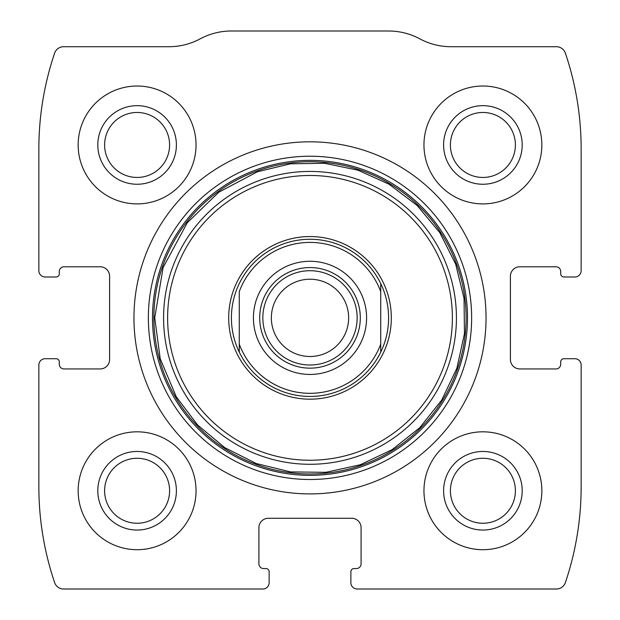 <?xml version="1.0" encoding="UTF-8"?>
<svg xmlns="http://www.w3.org/2000/svg" width="620" height="620" viewBox="0 0 620 620"><rect width="100%" height="100%" fill="white"/><g stroke="black" fill="none" stroke-linecap="round" stroke-linejoin="round"><path stroke-width="0.93" d="M38.858 365.017L38.858 486.832A298.646 298.646 0 0 0 54.63 582.591A9.432 9.432 0 0 0 63.566 589L262.841 589A6.285 6.285 0 0 0 269.134 582.715L269.134 571.71A3.146 3.146 0 0 0 265.988 568.563L263.632 568.563A4.712 4.712 0 0 1 258.912 563.851L258.912 527.697A9.432 9.432 0 0 1 268.344 518.266L351.656 518.266A9.432 9.432 0 0 1 361.088 527.697L361.088 563.851A4.712 4.712 0 0 1 356.368 568.563L354.012 568.563A3.146 3.146 0 0 0 350.866 571.71L350.866 582.715A6.285 6.285 0 0 0 357.159 589L556.435 589A9.432 9.432 0 0 0 565.37 582.591A298.646 298.646 0 0 0 581.142 486.832L581.142 365.017A6.285 6.285 0 0 0 574.856 358.724L563.851 358.724A3.146 3.146 0 0 0 560.705 361.871L560.705 364.227A4.712 4.712 0 0 1 555.993 368.947L519.839 368.947A9.432 9.432 0 0 1 510.407 359.515L510.407 276.202A9.432 9.432 0 0 1 519.839 266.778L555.993 266.778A4.712 4.712 0 0 1 560.705 271.49L560.705 273.846A3.146 3.146 0 0 0 563.851 276.993L574.856 276.993A6.285 6.285 0 0 0 581.142 270.708L581.142 148.885A298.646 298.646 0 0 0 565.37 53.126A9.432 9.432 0 0 0 556.435 46.717L451.073 46.717A66.015 66.015 0 0 1 419.833 38.858A66.015 66.015 0 0 0 388.593 31L231.407 31A66.015 66.015 0 0 0 200.167 38.858A66.015 66.015 0 0 1 168.927 46.717L63.566 46.717A9.432 9.432 0 0 0 54.63 53.126A298.646 298.646 0 0 0 38.858 148.885L38.858 270.708A6.285 6.285 0 0 0 45.144 276.993L56.149 276.993A3.146 3.146 0 0 0 59.295 273.846L59.295 271.49A4.712 4.712 0 0 1 64.007 266.778L100.161 266.778A9.432 9.432 0 0 1 109.593 276.202L109.593 359.515A9.432 9.432 0 0 1 100.161 368.947L64.007 368.947A4.712 4.712 0 0 1 59.295 364.227L59.295 361.871A3.146 3.146 0 0 0 56.149 358.724L45.144 358.724A6.285 6.285 0 0 0 38.858 365.017M486.041 317.858A176.041 176.041 0 0 0 310 141.817A176.041 176.041 0 0 0 133.959 317.858A176.041 176.041 0 0 0 310 493.907A176.041 176.041 0 0 0 486.041 317.858M78.159 490.761A58.947 58.947 0 0 1 166.571 439.712A58.947 58.947 0 0 1 166.571 541.81A58.947 58.947 0 0 1 78.159 490.761M78.159 144.956A58.947 58.947 0 0 1 166.571 93.915A58.947 58.947 0 0 1 166.571 196.005A58.947 58.947 0 0 1 78.159 144.956M423.956 490.761A58.947 58.947 0 0 1 512.376 439.712A58.947 58.947 0 0 1 512.376 541.81A58.947 58.947 0 0 1 423.956 490.761M423.956 144.956A58.947 58.947 0 0 1 512.376 93.915A58.947 58.947 0 0 1 512.376 196.005A58.947 58.947 0 0 1 423.956 144.956M443.602 144.956A39.293 39.293 0 0 1 502.549 110.926A39.293 39.293 0 0 1 502.549 178.986A39.293 39.293 0 0 1 443.602 144.956M450.414 144.956A32.488 32.488 0 0 1 499.146 116.824A32.488 32.488 0 0 1 499.146 173.096A32.488 32.488 0 0 1 450.414 144.956M443.602 490.761A39.293 39.293 0 0 1 502.549 456.731A39.293 39.293 0 0 1 502.549 524.791A39.293 39.293 0 0 1 443.602 490.761M450.414 490.761A32.488 32.488 0 0 1 499.146 462.621A32.488 32.488 0 0 1 499.146 518.901A32.488 32.488 0 0 1 450.414 490.761M97.805 144.956A39.293 39.293 0 0 1 156.744 110.926A39.293 39.293 0 0 1 156.744 178.986A39.293 39.293 0 0 1 97.805 144.956M104.609 144.956A32.488 32.488 0 0 1 153.342 116.824A32.488 32.488 0 0 1 153.342 173.096A32.488 32.488 0 0 1 104.609 144.956M97.805 490.761A39.293 39.293 0 0 1 156.744 456.731A39.293 39.293 0 0 1 156.744 524.791A39.293 39.293 0 0 1 97.805 490.761M104.609 490.761A32.488 32.488 0 0 1 153.342 462.621A32.488 32.488 0 0 1 153.342 518.901A32.488 32.488 0 0 1 104.609 490.761M228.687 317.858A81.313 81.313 0 0 1 350.656 247.442A81.313 81.313 0 0 1 350.656 388.283A81.313 81.313 0 0 1 228.687 317.858M231.407 317.858A78.593 78.593 0 0 1 380.734 283.603A78.593 78.593 0 0 1 310 396.451A78.593 78.593 0 0 1 231.407 317.858M239.266 291.601A75.446 75.446 0 0 1 380.734 291.601L380.734 344.115A75.446 75.446 0 0 1 239.266 344.115L239.266 291.601M253.417 317.858A56.583 56.583 0 0 1 338.295 268.855A56.583 56.583 0 0 1 338.295 366.862A56.583 56.583 0 0 1 253.417 317.858M380.734 344.115L380.734 352.113L380.734 344.115M239.266 352.113L239.266 344.115L239.266 352.113M380.734 283.603L380.734 291.601L380.734 283.603M259.703 317.858A50.298 50.298 0 0 1 335.149 274.296A50.298 50.298 0 0 1 335.149 361.421A50.298 50.298 0 0 1 259.703 317.858M262.841 317.858A47.159 47.159 0 0 1 333.576 277.024A47.159 47.159 0 0 1 333.576 358.693A47.159 47.159 0 0 1 262.841 317.858M271.358 317.858A38.642 38.642 0 0 1 329.321 284.394A38.642 38.642 0 0 1 329.321 351.323A38.642 38.642 0 0 1 271.358 317.858M148.358 317.858A161.642 161.642 0 0 1 390.817 177.878A161.642 161.642 0 0 1 390.817 457.847A161.642 161.642 0 0 1 148.358 317.858M152.505 317.858A157.495 157.495 0 0 1 388.748 181.466A157.495 157.495 0 0 1 388.748 454.251A157.495 157.495 0 0 1 152.505 317.858M153.876 317.858A156.124 156.124 0 0 1 388.058 182.652A156.124 156.124 0 0 1 388.058 453.065A156.124 156.124 0 0 1 153.876 317.858M163.579 317.858A146.421 146.421 0 0 1 383.214 191.053A146.421 146.421 0 0 1 383.214 444.664A146.421 146.421 0 0 1 163.579 317.858M167.617 317.858A142.383 142.383 0 0 1 381.192 194.556A142.383 142.383 0 0 1 381.192 441.169A142.383 142.383 0 0 1 167.617 317.858M154.729 317.858L160.231 358.833L176.351 396.901L197.648 425.033L224.75 447.632L256.254 463.535L290.54 471.905L325.826 472.324L360.298 464.76L392.166 449.608L419.794 427.653L441.75 400.024L456.901 368.156L464.457 333.684L464.047 298.398L455.669 264.12L439.774 232.608L417.175 205.514L389.042 184.21L357.98 170.19L324.609 163.277L290.54 163.812L257.401 171.771L218.736 192.246L187.31 222.696L163.099 267.561L154.729 317.858"/></g></svg>
